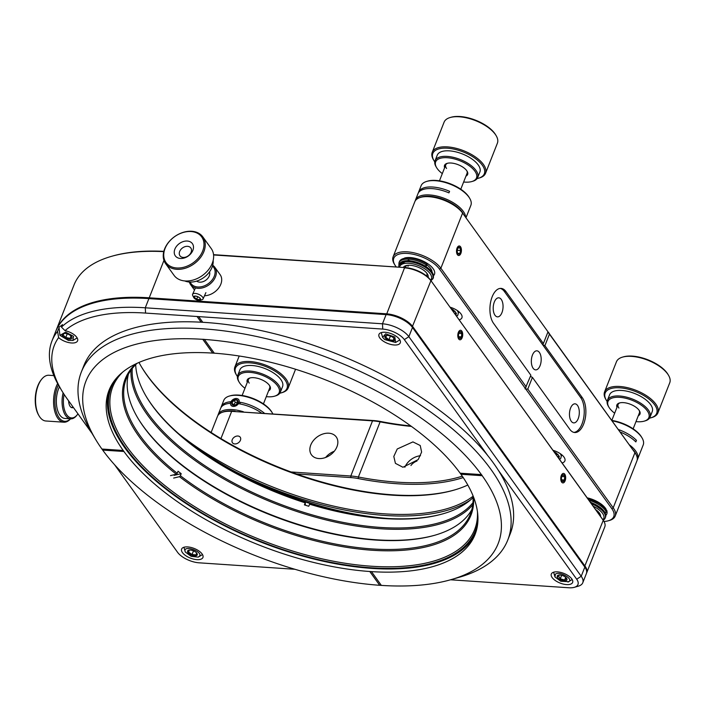 <?xml version="1.0" encoding="UTF-8"?>
<svg xmlns="http://www.w3.org/2000/svg" width="705" height="705" viewBox="0 0 705 705"><rect width="100%" height="100%" fill="white"/><g stroke="black" fill="none" stroke-linecap="round" stroke-linejoin="round"><path stroke-width="1.06" d="M454.558 489.957A195.937 88.654 21.5 0 1 146.71 374.734A195.937 88.654 21.5 0 1 141.282 366.556M467.803 485.031A194.791 88.134 21.5 0 1 453.967 490.134A194.791 88.134 21.5 0 1 147.319 375.747A194.791 88.134 21.5 0 1 141.599 367.085A194.791 88.134 21.5 0 1 138.973 362.458M461.819 331.077A4.776 2.45 -86.1 0 1 462.515 336.505A4.776 2.45 -86.1 0 1 459.933 339.801A4.776 2.45 -86.1 0 1 458.699 338.999A4.776 2.45 -86.1 0 1 457.994 333.58A4.776 2.45 -86.1 0 1 460.576 330.275A4.776 2.45 -86.1 0 1 461.819 331.077A4.776 2.45 -86.1 0 1 461.978 331.315A4.776 2.45 -86.1 0 1 461.458 338.955A4.776 2.45 -86.1 0 1 458.699 338.999A4.776 2.45 -86.1 0 1 458.347 332.39A4.776 2.45 -86.1 0 1 461.819 331.077M564.767 474.201A4.776 2.45 -86.1 0 1 565.472 479.629A4.776 2.45 -86.1 0 1 562.89 482.925A4.776 2.45 -86.1 0 1 561.647 482.123A4.776 2.45 -86.1 0 1 560.951 476.703A4.776 2.45 -86.1 0 1 563.533 473.399A4.776 2.45 -86.1 0 1 564.767 474.201A4.776 2.45 -86.1 0 1 564.925 474.439A4.776 2.45 -86.1 0 1 564.414 482.079A4.776 2.45 -86.1 0 1 561.647 482.123A4.776 2.45 -86.1 0 1 561.303 475.514A4.776 2.45 -86.1 0 1 564.767 474.201M472.993 496.285A194.791 88.134 21.5 0 1 178.841 433.892M470.323 500.083A195.937 88.654 21.5 0 1 235.629 471.839M602.74 519.488L603.251 520.334A21.009 9.509 21.5 0 1 603.868 521.268L603.33 520.378A20.048 9.068 -158.5 0 0 602.74 519.488L430.394 279.885A20.048 9.068 -158.5 0 0 405.208 267.6L213.544 254.664M163.833 251.35A174.743 79.057 -158.5 0 0 112.386 256.091L111.39 256.373A175.695 79.489 21.5 0 1 163.763 251.641M584.551 566.679L603.251 520.334L430.394 279.885M603.868 521.268A21.009 9.509 21.5 0 1 604.802 526.82L586.701 572.777A21.009 9.509 21.5 0 1 586.525 573.165M55.757 331.35A175.695 79.489 21.5 0 1 55.906 330.953L74.007 284.996A175.695 79.489 21.5 0 1 111.39 256.373M405.208 267.6L213.58 254.972M386.455 314.633L404.511 267.856A21.009 9.509 21.5 0 1 430.896 280.74L412.187 327.085M586.701 572.777A21.009 9.509 21.5 0 0 585.15 566.291L412.795 326.688A21.009 9.509 21.5 0 0 386.411 313.813L149.222 297.81L163.957 260.383M55.906 330.953A175.695 79.489 21.5 0 1 149.222 297.81L149.257 298.62M62.005 325.005A175.695 79.489 21.5 0 1 62.445 324.582L61.45 327.111L65.019 330.645A11.456 5.182 21.5 0 1 77.594 340.823A11.456 5.182 21.5 0 1 71.513 342.982A11.456 5.182 21.5 0 1 58.612 337.607L57.572 331.332L58.568 328.794A175.695 79.489 21.5 0 1 58.665 328.671M394.201 344.992A11.456 5.182 21.5 0 1 383.018 340.973A11.456 5.182 21.5 0 1 378.964 334.426A11.456 5.182 21.5 0 1 385.045 332.267A11.456 5.182 21.5 0 1 396.219 336.285A11.456 5.182 21.5 0 1 400.281 342.824A11.456 5.182 21.5 0 1 394.201 344.992M196.854 559.638A11.456 5.182 21.5 0 1 185.679 555.628A11.456 5.182 21.5 0 1 181.617 549.08A11.456 5.182 21.5 0 1 187.697 546.921A11.456 5.182 21.5 0 1 198.881 550.94A11.456 5.182 21.5 0 1 202.934 557.479A11.456 5.182 21.5 0 1 196.854 559.638M566.547 584.586A11.456 5.182 21.5 0 1 555.373 580.576A11.456 5.182 21.5 0 1 551.31 574.029A11.456 5.182 21.5 0 1 557.399 571.87A11.456 5.182 21.5 0 1 568.574 575.888A11.456 5.182 21.5 0 1 572.636 582.427A11.456 5.182 21.5 0 1 566.547 584.586M584.833 567.084L581.22 576.276A21.009 9.509 21.5 0 1 582.771 582.762L586.384 573.57A21.009 9.509 -158.5 0 0 584.833 567.084L412.487 327.481A21.009 9.509 -158.5 0 0 386.102 314.606L148.905 298.603A175.695 79.489 -158.5 0 0 55.598 331.747L51.976 340.929A175.695 79.489 21.5 0 1 57.572 331.332M91.941 433.267L66.975 398.563A171.879 77.761 21.5 0 1 61.934 390.914L59.793 387.353A175.695 79.489 21.5 0 1 51.976 340.929M61.45 327.111A175.695 79.489 21.5 0 1 145.283 307.794L148.905 298.603M386.102 314.606L382.48 323.798L145.283 307.794L145.565 313.082L197.092 316.501L201.189 322.203M197.092 316.501L382.753 329.085L382.48 323.798A21.009 9.509 21.5 0 1 408.865 336.673L412.487 327.481M498.268 470.191L576.699 579.219L581.22 576.276L408.865 336.673L404.344 339.625L487.789 455.633M582.771 582.762A21.009 9.509 21.5 0 1 578.294 586.181L574.311 587.327A17.184 7.773 21.5 0 1 568.838 587.767L450.53 579.783M294.963 569.288L199.136 562.819A17.184 7.773 21.5 0 1 177.554 552.288L114.545 464.692M65.019 330.645A171.879 77.761 21.5 0 1 145.565 313.082M61.934 390.914A171.879 77.761 21.5 0 1 58.612 337.607M382.753 329.085A17.184 7.773 21.5 0 1 404.344 339.625M576.699 579.219A17.184 7.773 21.5 0 1 574.311 587.327M198.731 316.668L202.776 322.291M201.154 322.203L197.092 316.554M587.732 498.629A19.097 8.636 21.5 0 1 606.802 510.869A0.767 0.608 -26.8 0 0 606.793 510.42L606.688 511.16M589.838 501.555L605.428 512.509A0.767 0.608 -26.8 0 0 606.37 511.98L606.133 512.297M240.405 402.326A5.728 4.142 143.6 0 1 240.132 403.278A5.728 4.142 143.6 0 1 239.832 403.921M230.182 403.286A5.728 4.142 143.6 0 1 230.376 402.705A5.728 4.142 143.6 0 1 230.887 401.691M238.924 402.705A4.776 3.454 143.6 0 1 233.302 406.424A4.776 3.454 143.6 0 1 230.799 402.22A4.776 3.454 143.6 0 1 236.422 398.501A4.776 3.454 143.6 0 1 238.924 402.705M237.885 402.185L236.871 399.999L233.901 400.334L231.945 402.872L232.958 405.067L235.928 404.723L237.885 402.185M231.936 402.291A3.437 2.485 143.6 0 1 235.99 399.612A3.437 2.485 143.6 0 1 237.788 402.634A3.437 2.485 143.6 0 1 233.743 405.313A3.437 2.485 143.6 0 1 231.936 402.291M231.945 402.872L233.558 405.137M233.901 400.334L235.417 402.388L233.461 404.926M237.858 402.114L235.417 402.388M587.159 497.827A18.145 8.204 21.5 0 1 606.044 509.151A18.145 8.204 21.5 0 0 605.48 508.287A18.145 8.204 21.5 0 0 587.159 497.827M606.855 510.958A18.145 8.204 21.5 0 1 606.82 513.883A18.145 8.204 21.5 0 1 605.824 515.329A18.145 8.204 21.5 0 0 606.82 513.883A18.145 8.204 21.5 0 0 606.855 510.958M633.081 449.931A25.785 11.668 21.5 0 1 634.491 451.685A25.785 11.668 21.5 0 1 636.183 454.707M637.179 460.039A26.737 12.1 -158.5 0 0 637.593 459.202A26.737 12.1 -158.5 0 0 635.619 450.944A26.737 12.1 -158.5 0 0 629.442 444.881M591.433 503.767A18.145 8.204 21.5 0 1 603.85 512.403A18.145 8.204 21.5 0 1 605.198 518.008L605.569 517.056A18.145 8.204 -158.5 0 0 590.358 502.268M605.198 518.008A18.145 8.204 21.5 0 1 603.207 520.184M637.593 459.202L643.216 444.934A26.737 12.1 -158.5 0 0 642.026 437.875A26.737 12.1 -158.5 0 0 641.242 436.686A26.737 12.1 -158.5 0 0 612.16 420.85M618.391 429.521A26.737 12.1 21.5 0 1 636.456 440.334L635.831 441.92A26.737 12.1 -158.5 0 0 620.197 432.024M593.196 506.216A16.999 7.693 21.5 0 1 602.502 513.293A16.999 7.693 21.5 0 1 602.942 519.77M642.026 437.875L641.488 436.985A25.785 11.668 -158.5 0 0 640.73 435.84A25.785 11.668 -158.5 0 0 611.852 420.427M599.303 514.703A11.456 5.182 -158.5 0 0 599.135 512.738M600.554 516.448A13.369 6.045 -158.5 0 0 599.779 513.672A13.369 6.045 -158.5 0 0 599.391 513.081A13.369 6.045 -158.5 0 0 595.584 509.53M635.619 441.7L636.456 440.334M70.57 418.832A22.921 11.756 -86.1 0 1 63.838 422.198A22.921 11.756 -86.1 0 1 54.382 409.764A22.921 11.756 -86.1 0 1 56.224 386.613A22.921 11.756 -86.1 0 1 57.634 383.564M53.844 375.589L48.927 375.254A22.921 11.756 93.9 0 0 41.613 379.308A22.921 11.756 93.9 0 0 38.229 385.397A22.921 11.756 93.9 0 0 39.145 415.985A22.921 11.756 93.9 0 0 45.843 420.991L63.838 422.198M41.613 379.308L41.04 380.039A21.961 11.262 93.9 0 0 37.797 385.873A21.961 11.262 93.9 0 0 38.669 415.192L39.145 415.985M70.456 418.823A21.961 11.262 -86.1 0 1 57.07 414.038A21.961 11.262 -86.1 0 1 57.422 387.204A21.961 11.262 -86.1 0 1 58.409 384.974M77.955 413.826A18.145 9.306 -86.1 0 1 77.303 414.725L76.722 415.457A19.097 9.791 -86.1 0 1 70.632 418.832A19.097 9.791 -86.1 0 1 63.124 392.861M70.632 418.832L64.913 418.444A19.097 9.791 -86.1 0 1 57.034 408.08A19.097 9.791 -86.1 0 1 58.568 388.79A19.097 9.791 -86.1 0 1 59.458 386.789M77.303 414.725A18.145 9.306 -86.1 0 1 66.49 414.417A18.145 9.306 -86.1 0 1 64.12 394.403M73.302 407.525A7.922 4.063 -86.1 0 1 69.892 406.01A7.922 4.063 -86.1 0 1 68.649 400.889M189.099 550.094L188.552 552.121L192.042 554.527L196.078 554.888L196.625 552.852M196.862 553.266A5.208 2.353 21.5 0 1 197.012 553.495A5.208 2.353 21.5 0 1 194.298 555.84A5.208 2.353 21.5 0 1 187.944 552.667A5.208 2.353 21.5 0 1 188.667 550.208A5.208 2.353 21.5 0 1 196.862 553.266M199.868 555.707L198.272 557.126L191.081 556.315L185.265 551.997L184.939 550.226C185.688 545.547 201.524 551.354 199.868 555.707M192.042 554.527L193.487 550.861M188.552 552.121L189.363 550.085M410.336 257.563A18.145 8.204 21.5 0 1 428.032 263.926A18.145 8.204 21.5 0 1 434.465 274.289A18.145 8.204 21.5 0 1 433.469 275.726A18.145 8.204 21.5 0 0 434.465 274.289A18.145 8.204 21.5 0 0 433.126 268.684A18.145 8.204 21.5 0 0 404.503 258.048A18.145 8.204 21.5 0 1 410.336 257.563M426.957 264.921A15.281 6.909 21.5 0 1 432.024 272.06M419.59 197.682A25.785 11.668 21.5 0 1 441.727 198.784A25.785 11.668 21.5 0 1 462.136 212.082A25.785 11.668 21.5 0 1 463.229 213.809M465.626 217.149A26.737 12.1 -158.5 0 0 463.273 211.341A26.737 12.1 -158.5 0 0 429.689 194.959A26.737 12.1 -158.5 0 0 415.492 200A26.737 12.1 -158.5 0 0 415.219 200.899M432.844 278.404L433.214 277.453A18.145 8.204 -158.5 0 0 426.789 267.098A18.145 8.204 -158.5 0 0 409.094 260.735A18.145 8.204 -158.5 0 0 399.453 264.155L399.083 265.106A18.145 8.204 21.5 0 1 408.715 261.687A18.145 8.204 21.5 0 1 431.504 272.809A18.145 8.204 21.5 0 1 432.844 278.404A18.145 8.204 21.5 0 1 430.878 280.572M466.005 217.669L470.861 205.34A26.737 12.1 -158.5 0 0 469.671 198.272A26.737 12.1 -158.5 0 0 468.887 197.083A26.737 12.1 -158.5 0 0 435.311 180.691A26.737 12.1 -158.5 0 0 426.798 181.388A26.737 12.1 -158.5 0 0 421.105 185.741L418.611 192.077A26.737 12.1 21.5 0 1 432.808 187.036A26.737 12.1 21.5 0 1 449.57 191.302L448.944 192.879A26.737 12.1 -158.5 0 0 432.191 188.623A26.737 12.1 -158.5 0 0 417.986 193.663L415.492 200M399.568 267.221A16.999 7.693 21.5 0 1 412.716 263.829A16.999 7.693 21.5 0 1 430.147 273.69A16.999 7.693 21.5 0 1 430.596 280.167M398.854 267.169A18.145 8.204 21.5 0 1 399.083 265.106M469.671 198.272L469.133 197.382A25.785 11.668 -158.5 0 0 468.384 196.237A25.785 11.668 -158.5 0 0 427.794 181.097L426.798 181.388M426.516 275.937A11.456 5.182 -158.5 0 0 426.869 275.32A11.456 5.182 -158.5 0 0 426.781 273.143M428.12 277.329A13.369 6.045 -158.5 0 0 427.433 274.078A13.369 6.045 -158.5 0 0 427.036 273.478A13.369 6.045 -158.5 0 0 405.992 265.635A13.369 6.045 -158.5 0 0 403.313 267.468M407.102 265.388A11.456 5.182 -158.5 0 0 405.551 266.922A11.456 5.182 -158.5 0 0 405.393 267.609M418.365 192.897A26.737 12.1 21.5 0 1 418.611 192.077M559.911 574.857L557.911 576.214L559.012 576.716L560.29 578.805L564.661 580.021L566.653 578.655L566.397 578.012M566.556 578.215A5.208 2.353 21.5 0 1 566.705 578.444A5.208 2.353 21.5 0 1 563.991 580.788A5.208 2.353 21.5 0 1 557.637 577.606A5.208 2.353 21.5 0 1 558.36 575.157A5.208 2.353 21.5 0 1 566.556 578.215M568.785 581.687L560.775 581.264L554.958 576.946L555.408 574.143C559.417 570.883 573.632 578.884 568.785 581.687M560.29 578.805L561.665 575.298M565.718 577.324L564.661 580.021M386.701 335.36L385.758 337.237L388.984 339.713L393.161 340.312L394.104 338.435M394.201 338.611A5.208 2.353 21.5 0 1 394.359 338.841A5.208 2.353 21.5 0 1 391.645 341.185A5.208 2.353 21.5 0 1 385.291 338.012A5.208 2.353 21.5 0 1 386.014 335.554A5.208 2.353 21.5 0 1 394.201 338.611M394.826 337.043L395.62 342.471L384.666 339.581L382.612 337.351L385.653 333.87L394.826 337.043M393.161 340.312L393.954 338.303M388.984 339.713L390.429 336.047M222.242 412.337A25.785 11.668 21.5 0 1 235.179 411.218M243.419 411.773A26.737 12.1 -158.5 0 0 218.145 414.655A26.737 12.1 -158.5 0 0 217.88 415.553M261.414 412.989A26.737 12.1 -158.5 0 0 238.704 403.718M230.535 403.26A26.737 12.1 -158.5 0 0 220.647 408.318L218.145 414.655M239.33 402.132A26.737 12.1 21.5 0 1 264.357 413.192M272.791 413.756A26.737 12.1 -158.5 0 0 272.324 412.927A26.737 12.1 -158.5 0 0 271.54 411.738A26.737 12.1 -158.5 0 0 237.964 395.346A26.737 12.1 -158.5 0 0 229.451 396.034A26.737 12.1 -158.5 0 0 223.767 400.396L221.264 406.732A26.737 12.1 21.5 0 1 231.046 401.683M221.018 407.552A26.737 12.1 21.5 0 1 221.264 406.732M272.324 412.927L271.795 412.037A25.785 11.668 -158.5 0 0 238.66 395.091A25.785 11.668 -158.5 0 0 230.447 395.752L229.451 396.034M477.444 511.663A194.51 88.002 21.5 0 1 474.659 529.534A194.51 88.002 21.5 0 1 317.497 557.805A194.51 88.002 21.5 0 1 127.076 446.996A194.51 88.002 21.5 0 1 112.712 386.957A194.51 88.002 21.5 0 1 122.855 371.984M202.079 452.09A194.51 88.002 -158.5 0 0 364.873 516.219M183.423 437.823A195.655 88.522 -158.5 0 0 388.243 518.501M477.928 520.44A195.655 88.522 21.5 0 1 328.301 561.788A195.655 88.522 21.5 0 1 125.719 447.887A195.655 88.522 21.5 0 1 116.51 378.074M209.517 271.857A8.116 5.922 144.3 0 1 209.279 275.893A8.116 5.922 144.3 0 1 196.66 281.11M212.707 265.247A14.893 10.866 144.3 0 1 214.805 267.257A14.893 10.866 144.3 0 1 212.928 281.136A14.893 10.866 144.3 0 1 197.841 288.319A14.893 10.866 144.3 0 1 190.614 284.653A14.893 10.866 144.3 0 1 189.372 282.035M204.485 295.765A14.893 10.866 -35.7 0 0 218.709 287.984A14.893 10.866 -35.7 0 0 220.145 274.677L214.805 267.257M190.174 282.07A13.941 10.17 -35.7 0 0 197.77 286.997A13.941 10.17 -35.7 0 0 212.566 279.365A13.941 10.17 -35.7 0 0 212.496 266.014M165.64 263.67L174.029 275.329A22.921 16.717 -35.7 0 0 193.884 279.823A22.921 16.717 -35.7 0 0 212.267 263.273A22.921 16.717 -35.7 0 0 211.236 248.565L202.846 236.906A22.921 16.717 144.3 0 1 203.877 251.614A22.921 16.717 144.3 0 1 185.494 268.164A22.921 16.717 144.3 0 1 165.64 263.67A22.921 16.717 144.3 0 1 164.618 248.962A22.921 16.717 144.3 0 1 183 232.412A22.921 16.717 144.3 0 1 202.846 236.906M202.679 251.024A21.961 16.021 144.3 0 1 176.682 267.979A21.961 16.021 144.3 0 1 165.049 248.486A21.961 16.021 144.3 0 1 191.046 231.531A21.961 16.021 144.3 0 1 202.679 251.024M192.862 250.363A10.505 7.667 -35.7 0 0 187.301 241.039A10.505 7.667 -35.7 0 0 174.866 249.147A10.505 7.667 -35.7 0 0 180.427 258.471A10.505 7.667 -35.7 0 0 192.862 250.363M191.117 252.267A6.68 4.873 -35.7 0 0 190.817 247.975A6.68 4.873 -35.7 0 0 185.027 246.662A6.68 4.873 -35.7 0 0 179.66 251.491A6.68 4.873 -35.7 0 0 179.96 255.783A6.68 4.873 -35.7 0 0 185.75 257.096A6.68 4.873 -35.7 0 0 191.117 252.267M184.719 280.934A19.097 13.933 -35.7 0 0 212.046 267.292A19.097 13.933 -35.7 0 0 213.148 260.48M450.019 307.177A12.417 5.614 21.5 0 1 461.008 313.945A12.417 5.614 21.5 0 1 461.925 317.779A12.417 5.614 21.5 0 1 459.131 319.841M552.976 450.301A12.417 5.614 21.5 0 1 563.965 457.069A12.417 5.614 21.5 0 1 564.881 460.903A12.417 5.614 21.5 0 1 562.079 462.965M237.902 436.016A4.776 3.481 -35.7 0 0 233.064 438.316A4.776 3.481 -35.7 0 0 232.465 442.758A4.776 3.481 -35.7 0 0 234.783 443.938A4.776 3.481 -35.7 0 0 239.612 441.63A4.776 3.481 -35.7 0 0 240.211 437.188A4.776 3.481 -35.7 0 0 237.902 436.016M457.404 254.69A4.776 2.45 93.9 0 0 458.647 255.492A4.776 2.45 93.9 0 0 461.229 252.196A4.776 2.45 93.9 0 0 460.524 246.768A4.776 2.45 93.9 0 0 459.29 245.966A4.776 2.45 93.9 0 0 456.708 249.27A4.776 2.45 93.9 0 0 457.404 254.69M328.847 433.205A15.281 11.148 -35.7 0 0 313.381 440.572A15.281 11.148 -35.7 0 0 311.451 454.804A15.281 11.148 -35.7 0 0 318.863 458.558A15.281 11.148 -35.7 0 0 334.329 451.191A15.281 11.148 -35.7 0 0 336.259 436.959A15.281 11.148 -35.7 0 0 328.847 433.205M334.285 451.253A15.281 11.148 -35.7 0 0 325.631 457.474M412.927 441.903L397.25 448.979L393.804 456.461L395.426 463.352L402.943 467.256L418.197 459.598L421.616 452.072L420.233 445.516L412.927 441.903M420.532 455.721A15.281 11.148 -35.7 0 0 404.855 467.248M526.274 386.974L440.863 268.235L462.586 213.086L547.996 331.826L543.379 343.555L506.005 291.606A19.097 9.791 93.9 0 0 501.052 288.398A19.097 9.791 93.9 0 0 492.143 296.849A19.097 9.791 93.9 0 0 493.526 323.295L530.891 375.245L525.022 388.869L527.798 389.089L532.416 377.369L569.79 429.319A19.097 9.791 93.9 0 0 574.742 432.526A19.097 9.791 93.9 0 0 585.071 419.325A19.097 9.791 93.9 0 0 582.268 397.62L544.903 345.67L549.521 333.95L634.932 452.689L613.209 507.829L527.798 389.089M416.981 461.026A9.553 6.971 -35.7 0 0 410.927 465.529M577.51 405.437A9.553 4.9 -86.1 0 1 578.911 416.285A9.553 4.9 -86.1 0 1 573.747 422.885A9.553 4.9 -86.1 0 1 571.27 421.282A9.553 4.9 -86.1 0 1 569.869 410.433A9.553 4.9 -86.1 0 1 575.033 403.833A9.553 4.9 -86.1 0 1 577.51 405.437M539.387 352.43A9.553 4.9 -86.1 0 1 540.788 363.278A9.553 4.9 -86.1 0 1 535.615 369.878A9.553 4.9 -86.1 0 1 533.139 368.274A9.553 4.9 -86.1 0 1 531.737 357.426A9.553 4.9 -86.1 0 1 536.902 350.826A9.553 4.9 -86.1 0 1 539.387 352.43M501.255 299.422A9.553 4.9 -86.1 0 1 502.656 310.27A9.553 4.9 -86.1 0 1 497.492 316.871A9.553 4.9 -86.1 0 1 495.007 315.267A9.553 4.9 -86.1 0 1 493.606 304.41A9.553 4.9 -86.1 0 1 498.77 297.81A9.553 4.9 -86.1 0 1 501.255 299.422M603.982 521.48A25.591 11.58 -158.5 0 0 608.3 520.784A25.591 11.58 -158.5 0 0 611.861 508.719L525.983 389.345M525.375 388.49L439.506 269.116A25.591 11.58 -158.5 0 0 408.257 253.5A25.591 11.58 -158.5 0 0 394.915 265.018A25.591 11.58 -158.5 0 0 395.664 266.155L396.263 266.992M463.211 477.567A195.937 88.654 21.5 0 1 358.246 478.572A37.048 16.761 -158.5 0 0 350.887 477.593L296.452 473.919M358.246 478.572L358.387 477.012A38.193 17.281 -158.5 0 0 350.799 476.007L291.068 471.971M220.938 438.572L231.663 411.35L372.522 420.859A38.193 17.281 -158.5 0 1 380.11 421.863L358.387 477.012A194.791 88.134 -158.5 0 0 462.26 476.175M439.506 269.116L440.863 268.235A26.737 12.1 -158.5 0 0 414.681 252.998A26.737 12.1 -158.5 0 0 393.082 256.884A26.737 12.1 -158.5 0 0 394.271 263.952L394.915 265.018M608.3 520.784L609.499 520.44A26.737 12.1 -158.5 0 0 615.183 516.086A26.737 12.1 -158.5 0 0 613.209 507.829L611.861 508.719M410.795 425.952A195.937 88.654 21.5 0 1 380.718 421.519A37.048 16.761 -158.5 0 0 373.359 420.541L231.663 411.35A26.737 12.1 -158.5 0 0 223.15 412.037A26.737 12.1 -158.5 0 0 217.457 416.399L211.13 432.465M380.718 421.519L380.11 421.863A194.791 88.134 -158.5 0 0 411.42 426.41M547.996 331.826L462.586 213.086A26.737 12.1 -158.5 0 0 420.497 197.391A26.737 12.1 -158.5 0 0 414.804 201.745L393.082 256.884M615.183 516.086L636.906 460.947A26.737 12.1 -158.5 0 0 635.716 453.879A26.737 12.1 -158.5 0 0 634.932 452.689L547.917 332.029M232.491 411.041A25.591 11.58 -158.5 0 0 224.349 411.694L223.15 412.037M461.978 212.073A25.591 11.58 -158.5 0 0 421.687 197.047L420.497 197.391M635.716 453.879L635.082 452.813A25.591 11.58 -158.5 0 0 634.324 451.676M506.005 291.606L504.375 291.491A19.097 9.791 93.9 0 0 500.233 288.407M504.375 291.491L542.506 344.507L543.379 343.555M532.416 377.369L530.442 376.399M549.521 333.95L548.455 332.293M573.932 432.403A19.097 9.791 93.9 0 0 583.59 418.453A19.097 9.791 93.9 0 0 580.638 397.514L542.506 344.507L544.903 345.67M369.799 571.473L379.704 585.291A221.529 100.225 21.5 0 1 102.683 450.09L102.666 450.054A221.573 100.242 -158.5 0 1 101.925 449.032A221.529 100.225 21.5 0 1 95.801 439.708L91.535 432.588A229.169 103.688 21.5 0 1 81.331 372.037A229.169 103.688 21.5 0 1 203.04 328.803A229.169 103.688 21.5 0 1 426.569 409.138A229.169 103.688 21.5 0 1 507.776 540.012A229.169 103.688 21.5 0 1 459.025 577.342L451.041 579.642A221.529 100.225 21.5 0 1 381.343 585.397L371.438 571.588A196.704 88.997 21.5 0 1 370.618 571.535A196.704 88.997 21.5 0 1 369.799 571.473L369.79 571.508A196.704 88.997 21.5 0 1 123.957 451.526L123.965 451.491A196.704 88.997 21.5 0 1 123.199 450.433L123.19 450.46A196.704 88.997 21.5 0 1 109.046 390.27A196.704 88.997 21.5 0 1 212.69 353.108L212.707 353.082A196.704 88.997 21.5 0 1 213.518 353.135A196.704 88.997 21.5 0 1 214.302 353.187A196.704 88.997 21.5 0 1 460.162 473.205L481.48 474.606A221.573 100.242 -158.5 0 1 482.238 475.672L482.194 475.699A221.529 100.225 21.5 0 1 451.041 579.642M507.776 540.012L510.279 533.676A229.169 103.688 -158.5 0 0 429.063 402.793A229.169 103.688 -158.5 0 0 205.534 322.467A229.169 103.688 -158.5 0 0 83.833 365.692L81.331 372.037M379.731 585.282A221.573 100.242 -158.5 0 0 380.55 585.335A221.573 100.242 -158.5 0 0 381.334 585.388M481.436 474.641A221.529 100.225 21.5 0 0 204.415 339.44L204.415 339.387A221.573 100.242 -158.5 0 0 203.595 339.334A221.573 100.242 -158.5 0 0 202.776 339.272L212.707 353.082M109.698 388.702A196.704 88.997 -158.5 0 0 181.414 500.418A196.704 88.997 -158.5 0 0 371.861 568.397A196.704 88.997 -158.5 0 0 475.663 532.857M95.801 439.708A221.529 100.225 21.5 0 1 202.776 339.325L202.776 339.272M482.194 475.699L460.929 474.262A196.704 88.997 21.5 0 1 475.073 534.452A196.704 88.997 21.5 0 1 371.429 571.614M204.415 339.44L214.329 353.223M101.925 449.032L123.19 450.46M212.69 353.108L202.776 339.325M102.666 450.054L123.965 451.491L102.683 450.09M379.704 585.291L369.79 571.508M460.206 473.205A196.704 88.997 21.5 0 1 460.938 474.236L482.238 475.672M408.001 266.358L408.389 265.265M458.849 337.387L459.872 338.329L461.467 336.867L461.749 333.571L460.427 331.738L459.334 332.372M461.378 332.187A3.437 1.762 -86.1 0 1 461.625 336.946A3.437 1.762 -86.1 0 1 459.131 337.889A3.437 1.762 -86.1 0 1 458.99 337.66A3.437 1.762 -86.1 0 1 459.352 332.267A3.437 1.762 -86.1 0 1 461.378 332.187M461.749 333.571L458.796 333.377M461.467 336.867L458.62 336.673M424.428 265.609L408.389 260.189L399.171 264.868M424.666 265.741L425.908 265.944L426.745 265.468L425.785 265.82L426.419 265.001A19.097 8.636 -158.5 0 0 409.111 259.176A19.097 8.636 -158.5 0 0 398.977 262.78L399.409 261.67A19.097 8.636 -158.5 0 1 409.552 258.065A19.097 8.636 -158.5 0 1 426.86 263.89L426.719 263.45M432.403 279.224L432.958 278.713A0.767 0.652 -126.2 0 1 432.491 279.083M130.98 370.16A185.82 84.071 -158.5 0 0 380.744 528.759A185.82 84.071 -158.5 0 0 472.755 504.78M132.267 368.459A184.86 83.639 -158.5 0 0 380.674 527.437A184.86 83.639 -158.5 0 0 472.967 502.665M135.677 364.67A184.86 83.639 -158.5 0 0 146.578 397.03A184.86 83.639 -158.5 0 0 305.212 502.841L305.424 505.221M443.515 513.654A185.82 84.071 -158.5 0 1 309.839 503.846L308.737 506.252A184.86 83.639 -158.5 0 1 304.401 504.895L305.212 502.841M309.548 504.19A184.86 83.639 -158.5 0 0 384.172 518.563A184.86 83.639 -158.5 0 0 443.022 513.804A184.86 83.639 -158.5 0 0 473.055 497.571M146.314 396.58A185.82 84.071 -158.5 0 0 305.512 502.498M457.466 254.531A4.583 2.353 -86.1 0 1 457.14 248.186A4.583 2.353 -86.1 0 1 460.462 246.926A4.583 2.353 -86.1 0 1 460.612 247.155A4.583 2.353 -86.1 0 1 460.118 254.496A4.583 2.353 -86.1 0 1 457.466 254.531M457.642 248.891A3.305 1.692 93.9 0 0 457.263 250.918A3.305 1.692 93.9 0 0 457.774 253.306A3.305 1.692 93.9 0 0 458.056 253.677A3.305 1.692 93.9 0 0 459.757 253.492A3.305 1.692 93.9 0 0 460.673 250.548A3.305 1.692 93.9 0 0 459.88 247.781A3.305 1.692 93.9 0 0 458.171 247.966A3.305 1.692 93.9 0 0 458.135 248.019A3.305 1.692 93.9 0 0 457.642 248.891M458.056 253.677L459.757 253.492L460.673 250.548L459.88 247.781L458.171 247.966M457.298 250.319L460.673 250.548M459.757 253.492L457.827 253.359M457.395 247.614L459.88 247.781M435.047 535.157A185.82 84.071 21.5 0 1 376.391 539.801A185.82 84.071 21.5 0 1 137.836 418.083M471.848 509.512A184.86 83.639 21.5 0 1 434.544 535.307A184.86 83.639 21.5 0 1 375.703 540.065A184.86 83.639 21.5 0 1 138.109 418.532A184.86 83.639 21.5 0 1 128.407 374.232M472.932 495.536A184.86 83.639 21.5 0 1 470.385 514.06A184.86 83.639 21.5 0 1 372.205 548.939A184.86 83.639 21.5 0 1 180.392 475.752L179.458 476.695L173.668 478.06M174.179 475.346L181.203 473.689L180.392 475.752M181.203 473.689A184.86 83.639 21.5 0 1 178.048 471.231L177.237 473.293A184.86 83.639 21.5 0 1 126.38 378.559A184.86 83.639 21.5 0 1 137.149 363.269M473.566 497.122A185.82 84.071 21.5 0 1 372.275 550.261A185.82 84.071 21.5 0 1 179.458 476.695M170.513 475.593L176.303 474.227L177.237 473.293M176.303 474.227A185.82 84.071 21.5 0 1 135.607 364M193.743 297.536L192.747 295.633A5.728 2.45 24 0 1 192.597 294.293A5.728 2.45 24 0 1 197.153 293.774A5.728 2.45 24 0 1 202.643 297.184A5.728 2.45 24 0 1 203.066 298.955A5.728 2.45 24 0 1 201.974 299.74L199.894 300.277A3.816 1.63 24 0 1 193.919 297.827A3.816 1.63 24 0 1 193.743 297.536A3.816 1.63 24 0 1 195.831 296.118A3.816 1.63 24 0 1 200.335 298.576A3.816 1.63 24 0 1 199.894 300.277M194.959 296.082L194.351 297.36L196.651 299.176L199.568 299.713L200.185 298.444M200.229 298.567A3.692 1.577 24 0 1 200.379 298.805A3.692 1.577 24 0 1 198.413 300.224A3.692 1.577 24 0 1 194.034 297.845A3.692 1.577 24 0 1 194.501 296.188A3.692 1.577 24 0 1 200.229 298.567M199.568 299.713L200.132 298.444M196.651 299.176L197.735 296.743M64.393 333.28L62.948 334.937L65.794 337.483L70.095 338.382L71.443 336.505M71.513 336.611A5.208 2.353 21.5 0 1 71.672 336.84A5.208 2.353 21.5 0 1 68.958 339.184A5.208 2.353 21.5 0 1 62.604 336.003A5.208 2.353 21.5 0 1 63.327 333.553A5.208 2.353 21.5 0 1 71.513 336.611M62.296 324.952L58.982 327.146L59.925 335.342L65.662 332.143L73.505 336.303L72.932 340.471L68.456 340.471L59.925 335.342M70.095 338.382L71.02 336.038M65.794 337.483L67.222 333.862M561.797 480.51L562.828 481.453L564.423 479.99L564.696 476.695L563.383 474.862L562.29 475.505M564.335 475.311A3.437 1.762 -86.1 0 1 564.582 480.07A3.437 1.762 -86.1 0 1 562.088 481.013A3.437 1.762 -86.1 0 1 561.938 480.784A3.437 1.762 -86.1 0 1 562.308 475.399A3.437 1.762 -86.1 0 1 564.335 475.311M564.696 476.695L561.753 476.501M564.423 479.99L561.577 479.797M237.426 376.523A27.689 12.531 21.5 0 1 236.695 375.404L236.166 374.514A28.649 12.963 21.5 0 1 234.888 366.944A28.649 12.963 21.5 0 1 258.03 362.775A28.649 12.963 21.5 0 1 286.08 379.096A28.649 12.963 21.5 0 1 288.195 387.944A28.649 12.963 21.5 0 1 282.097 392.606L281.101 392.896A27.689 12.531 21.5 0 1 279.806 393.214M236.695 375.404A27.689 12.531 21.5 0 1 251.139 362.943A27.689 12.531 21.5 0 1 284.952 379.836A27.689 12.531 21.5 0 1 281.101 392.896M244.961 388.261A21.961 9.94 21.5 0 1 239.277 382.33L238.739 381.44A22.921 10.372 21.5 0 1 237.726 375.386A22.921 10.372 21.5 0 1 249.896 371.059A22.921 10.372 21.5 0 1 278.678 385.106A22.921 10.372 21.5 0 1 280.37 392.183A22.921 10.372 21.5 0 1 275.488 395.91L274.492 396.201A21.961 9.94 21.5 0 1 267.503 396.765A21.961 9.94 21.5 0 1 266.287 396.659M237.726 375.386L239.903 369.834A22.921 10.372 21.5 0 1 258.427 366.503A22.921 10.372 21.5 0 1 280.863 379.563A22.921 10.372 21.5 0 1 282.555 386.631L280.37 392.183M239.277 382.33A21.961 9.94 21.5 0 1 249.958 372.381A21.961 9.94 21.5 0 1 275.267 383.238A21.961 9.94 21.5 0 1 274.492 396.201M269.433 385.388A11.456 5.182 21.5 0 1 269.707 387.979L263.441 403.877M247.279 382.383A12.417 5.614 21.5 0 1 249.826 378.003A12.417 5.614 21.5 0 1 269.363 385.291A12.417 5.614 21.5 0 1 269.733 385.846A12.417 5.614 21.5 0 1 268.605 390.781M249.226 383.115A11.456 5.182 21.5 0 1 248.38 379.581A11.456 5.182 21.5 0 1 250.354 377.871M607.128 401.471A27.689 12.531 21.5 0 1 606.397 400.352L605.859 399.462A28.649 12.963 21.5 0 1 604.582 391.892A28.649 12.963 21.5 0 1 627.732 387.724A28.649 12.963 21.5 0 1 655.773 404.044A28.649 12.963 21.5 0 1 657.888 412.892A28.649 12.963 21.5 0 1 651.799 417.554L650.794 417.845A27.689 12.531 21.5 0 1 649.499 418.162M657.888 412.892L669.75 382.78A28.649 12.963 -158.5 0 0 668.472 375.21A28.649 12.963 -158.5 0 0 667.635 373.941A28.649 12.963 -158.5 0 0 622.541 357.118A28.649 12.963 -158.5 0 0 616.443 361.788L604.582 391.892M668.472 375.21L667.943 374.32A27.689 12.531 -158.5 0 0 667.133 373.095A27.689 12.531 -158.5 0 0 623.537 356.827L622.541 357.118M606.397 400.352A27.689 12.531 21.5 0 1 620.832 387.891A27.689 12.531 21.5 0 1 654.645 404.785A27.689 12.531 21.5 0 1 650.794 417.845M614.663 413.209A21.961 9.94 21.5 0 1 608.97 407.279L608.441 406.388A22.921 10.372 21.5 0 1 607.419 400.325A22.921 10.372 21.5 0 1 619.589 396.007A22.921 10.372 21.5 0 1 648.371 410.054A22.921 10.372 21.5 0 1 650.063 417.131A22.921 10.372 21.5 0 1 645.19 420.859L644.194 421.149A21.961 9.94 21.5 0 1 637.197 421.713A21.961 9.94 21.5 0 1 635.98 421.608M607.419 400.325L609.605 394.782A22.921 10.372 21.5 0 1 628.12 391.451A22.921 10.372 21.5 0 1 650.556 404.511A22.921 10.372 21.5 0 1 652.248 411.579L650.063 417.131M608.97 407.279A21.961 9.94 21.5 0 1 619.66 397.329A21.961 9.94 21.5 0 1 644.96 408.186A21.961 9.94 21.5 0 1 644.194 421.149M639.127 410.336A11.456 5.182 21.5 0 1 639.4 412.927L633.143 428.825M616.972 407.331A12.417 5.614 21.5 0 1 619.519 402.952A12.417 5.614 21.5 0 1 639.065 410.239A12.417 5.614 21.5 0 1 639.426 410.795A12.417 5.614 21.5 0 1 638.298 415.73M618.928 408.063A11.456 5.182 21.5 0 1 618.082 404.529A11.456 5.182 21.5 0 1 620.048 402.819M434.774 161.868A27.689 12.531 21.5 0 1 434.042 160.749L433.505 159.859A28.649 12.963 21.5 0 1 432.236 152.289A28.649 12.963 21.5 0 1 455.377 148.129A28.649 12.963 21.5 0 1 483.418 164.441A28.649 12.963 21.5 0 1 485.542 173.289A28.649 12.963 21.5 0 1 479.444 177.951L478.448 178.242A27.689 12.531 21.5 0 1 477.144 178.559M485.542 173.289L497.395 143.177A28.649 12.963 -158.5 0 0 496.126 135.616A28.649 12.963 -158.5 0 0 495.28 134.338A28.649 12.963 -158.5 0 0 450.187 117.515A28.649 12.963 -158.5 0 0 444.088 122.185L432.236 152.289M496.126 135.616L495.589 134.725A27.689 12.531 -158.5 0 0 494.778 133.492A27.689 12.531 -158.5 0 0 451.182 117.233L450.187 117.515M434.042 160.749A27.689 12.531 21.5 0 1 448.477 148.288A27.689 12.531 21.5 0 1 482.29 165.181A27.689 12.531 21.5 0 1 478.448 178.242M442.308 173.606A21.961 9.94 21.5 0 1 436.624 167.675L436.087 166.785A22.921 10.372 21.5 0 1 435.064 160.731A22.921 10.372 21.5 0 1 447.234 156.404A22.921 10.372 21.5 0 1 476.016 170.451A22.921 10.372 21.5 0 1 477.708 177.528A22.921 10.372 21.5 0 1 472.835 181.256L471.839 181.546A21.961 9.94 21.5 0 1 464.851 182.11A21.961 9.94 21.5 0 1 463.634 182.005M435.064 160.731L437.25 155.179A22.921 10.372 21.5 0 1 455.765 151.848A22.921 10.372 21.5 0 1 478.201 164.908A22.921 10.372 21.5 0 1 479.893 171.985L477.708 177.528M436.624 167.675A21.961 9.94 21.5 0 1 447.305 157.726A21.961 9.94 21.5 0 1 472.606 168.583A21.961 9.94 21.5 0 1 471.839 181.546M466.78 170.733A11.456 5.182 21.5 0 1 467.054 173.324L460.788 189.222M444.626 167.728A12.417 5.614 21.5 0 1 447.164 163.349A12.417 5.614 21.5 0 1 466.71 170.636A12.417 5.614 21.5 0 1 467.071 171.192A12.417 5.614 21.5 0 1 465.943 176.127M446.573 168.469A11.456 5.182 21.5 0 1 445.727 164.926A11.456 5.182 21.5 0 1 447.693 163.216M606.221 509.865L599.876 503.573L587.45 498.232M588.834 500.162A19.097 8.636 21.5 0 1 606.37 511.98L605.313 512.544L604.652 512.086M605.287 512.429L604.749 512.235M456.54 313.778C455.412 314.562 455.606 315.25 457.113 315.831L456.743 316.527M455.016 311.293L452.945 311.24M451.077 308.64L453.103 309.724L455.994 312.72L455.412 314.668M559.497 456.902C558.369 457.695 558.563 458.373 560.07 458.955L559.699 459.651M557.972 454.417L555.892 454.364M554.033 451.764L556.06 452.848L558.95 455.844L558.36 457.792M350.887 477.593L350.799 476.007L372.522 420.859L373.359 420.541M580.638 397.514L582.268 397.62M432.879 278.308L433.46 277.523L433.029 278.537M426.419 265.001L426.86 263.89L426.745 265.468L426.419 265.001M432.87 276.492L433.311 277.188M587.371 498.118L599.338 503.106L606.793 510.42M457.404 310.597L458.417 312.923L457.695 315.523M454.866 311.143L452.769 310.993M459.078 311.883L458.329 312.491M456.153 313.276L454.505 313.408M209.341 272.095L209.702 272.588M196.942 281.022L197.294 281.515M198.272 557.126L202.494 554.562M185.265 551.997L183.934 547.247M567.974 582.074L572.187 579.51M554.958 576.946L553.628 572.196M560.352 453.72L561.365 456.047L560.642 458.647M557.822 454.267L555.725 454.126M562.026 455.007L561.286 455.615M559.109 456.408L557.461 456.532M395.62 342.471L399.841 339.907M382.612 337.351L381.273 332.601M190.614 284.653L194.492 290.037M618.082 404.529L611.825 420.392M598.378 511.874L597.981 512.87M445.727 164.926L439.462 180.824M398.977 262.78L398.854 266.005M427.177 264.357L426.877 263.432C413.544 256.488 404.388 255.897 399.409 261.67M71.143 407.384L73.435 407.534M192.597 294.293L195.408 287.984M203.066 298.955L205.878 292.645M248.38 379.581L242.123 395.479M72.932 340.471L77.153 337.906M234.888 366.944L239.189 356.034M288.195 387.944L295.545 369.27"/></g></svg>
